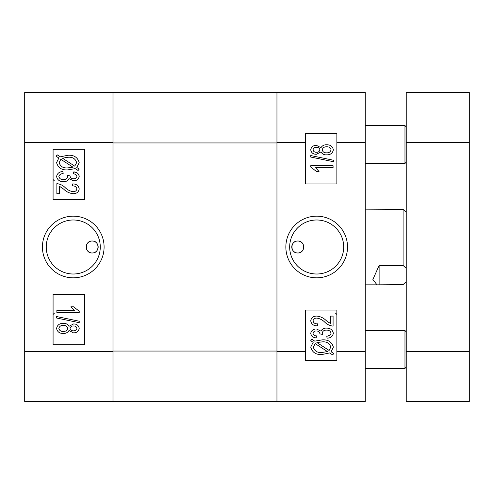 <?xml version="1.0" encoding="UTF-8"?>
<svg xmlns="http://www.w3.org/2000/svg" width="494" height="494" viewBox="0 0 494 494"><rect width="100%" height="100%" fill="white"/><g stroke="black" fill="none" stroke-linecap="round" stroke-linejoin="round"><path stroke-width="0.74" d="M297.765 252.99A5.99 5.99 0 0 1 291.775 247A5.99 5.99 0 0 1 297.765 241.01C290.052 240.634 290.027 253.354 297.765 252.99C305.496 253.36 305.496 240.646 297.765 241.01A5.99 5.99 0 0 1 303.754 247A5.99 5.99 0 0 1 297.765 252.99M316.685 216.168A30.832 30.832 0 0 0 285.853 247A30.832 30.832 0 0 0 316.685 277.832A30.832 30.832 0 0 0 347.517 247A30.832 30.832 0 0 0 316.685 216.168M316.685 219.991A27.009 27.009 0 0 0 289.675 247A27.009 27.009 0 0 0 316.685 274.009A27.009 27.009 0 0 0 343.694 247A27.009 27.009 0 0 0 316.685 219.991M326.213 320.587L330.505 323.539L330.505 316.086L333.079 316.086L333.079 326.114C329.943 325.793 327.213 324.515 324.891 322.279C322.625 319.989 319.945 318.593 316.864 318.093C314.746 318.031 313.468 318.97 313.017 320.909C313.634 323.057 315.166 324.027 317.605 323.823L317.315 325.83C313.597 325.892 311.399 324.225 310.726 320.834C311.331 317.605 313.394 316.018 316.907 316.086C320.483 316.487 323.582 317.988 326.213 320.587L327.423 321.557M327.683 321.761L328.609 322.465M328.158 335.889L330.622 334.574M365.245 92.495L365.245 401.505L276.955 401.505L276.955 92.495L365.245 92.495M305.335 310.065L305.335 360.515L336.865 360.515L336.865 310.065L305.335 310.065M336.865 183.935L336.865 133.485L305.335 133.485L305.335 183.935L336.865 183.935M313.19 342.311L310.726 340.712L311.856 339.261L314.746 341.138L322.174 339.878C328.115 339.477 331.845 341.904 333.37 347.165L331.116 351.759L333.944 353.593L332.481 354.822L329.578 352.944L322.076 354.494C316.012 354.908 312.227 352.432 310.726 347.06L313.19 342.311M322.045 352.488L327.454 351.561L315.209 343.62L313.301 347.121C314.536 351.135 317.451 352.92 322.045 352.488M330.789 347.091C329.523 343.219 326.664 341.484 322.205 341.885L316.876 342.521L329.121 350.462L330.789 347.091M333.37 333.271C332.653 336.463 330.548 338.094 327.065 338.155L326.775 336.148C329.016 336.136 330.449 335.167 331.073 333.24C330.437 331.06 328.893 330.023 326.46 330.128C324.15 330.029 322.73 331.023 322.187 333.11L322.496 334.432L319.927 333.876C319.612 331.919 318.414 330.961 316.339 330.992C314.548 330.906 313.443 331.678 313.017 333.296C313.437 334.975 314.579 335.834 316.456 335.864L316.172 337.871C313.097 337.686 311.282 336.179 310.726 333.345C311.368 330.4 313.289 328.942 316.469 328.985L320.97 331.141C322.069 328.992 323.885 327.985 326.429 328.121C330.239 328.047 332.555 329.764 333.37 333.271M310.726 165.731L333.079 165.731L333.079 167.738L315.598 167.738L319.038 171.467L316.456 171.467L310.726 167.04L310.726 165.731M333.37 160.217L333.37 161.692L310.726 157.036L310.726 155.554L333.37 160.217M320.97 151.911L316.432 154.27C313.208 154.319 311.306 152.844 310.726 149.843C311.331 146.811 313.258 145.322 316.518 145.384L320.97 147.712C322.255 145.637 324.157 144.668 326.67 144.81C330.387 144.717 332.616 146.385 333.37 149.812C332.616 153.276 330.356 154.955 326.596 154.838C324.052 155.005 322.174 154.029 320.97 151.911M316.512 147.385C314.641 147.323 313.474 148.144 313.017 149.836C313.437 151.497 314.555 152.3 316.364 152.263C318.278 152.356 319.451 151.535 319.896 149.812C319.476 148.138 318.352 147.329 316.512 147.385M326.676 146.817C324.286 146.699 322.792 147.712 322.187 149.861C322.786 151.954 324.249 152.942 326.59 152.831C328.967 152.949 330.467 151.942 331.073 149.812C330.498 147.694 329.035 146.693 326.676 146.817M305.335 142.315L276.955 142.315L276.955 351.685L305.335 351.685M276.955 401.505L24.7 401.505L24.7 351.685L112.99 351.685L112.99 351.055L276.955 351.055M276.955 142.945L112.99 142.945L112.99 351.055M112.99 142.945L112.99 142.315L24.7 142.315L24.7 92.495L276.955 92.495M92.18 252.99A5.99 5.99 0 0 1 86.184 247A5.99 5.99 0 0 1 92.18 241.01C99.893 240.634 99.918 253.354 92.18 252.99C84.449 253.36 84.449 240.646 92.18 241.01A5.99 5.99 0 0 1 98.17 247A5.99 5.99 0 0 1 92.18 252.99M73.26 216.168A30.832 30.832 0 0 0 42.428 247A30.832 30.832 0 0 0 73.26 277.832A30.832 30.832 0 0 0 104.092 247A30.832 30.832 0 0 0 73.26 216.168M73.26 219.991A27.009 27.009 0 0 0 46.251 247A27.009 27.009 0 0 0 73.26 274.009A27.009 27.009 0 0 0 100.27 247A27.009 27.009 0 0 0 73.26 219.991M78.96 175.006L79.219 176.42C78.571 179.365 76.656 180.823 73.476 180.785L68.975 178.624C67.876 180.779 66.06 181.786 63.516 181.644C59.7 181.724 57.39 180.007 56.575 176.494C57.298 173.301 59.397 171.677 62.88 171.609L63.17 173.616C60.923 173.635 59.49 174.604 58.866 176.531C59.508 178.711 61.046 179.742 63.485 179.637C65.795 179.742 67.221 178.748 67.758 176.661L67.45 175.339L70.018 175.895C70.333 177.846 71.525 178.809 73.606 178.779C75.397 178.859 76.502 178.087 76.928 176.469C76.508 174.79 75.36 173.931 73.489 173.9L73.773 171.9L76.07 172.437M24.7 351.685L24.7 142.315M112.99 92.495L112.99 401.505M84.61 199.7L84.61 149.25L53.08 149.25L53.08 199.7L84.61 199.7M84.61 344.75L84.61 294.301L53.08 294.301L53.08 344.75L84.61 344.75M76.755 167.454L79.219 169.053L78.089 170.504L75.199 168.627L67.771 169.893C61.83 170.288 58.101 167.861 56.575 162.6L58.829 158.006L56.001 156.178L57.465 154.943L60.367 156.82L67.869 155.27C73.933 154.857 77.719 157.339 79.219 162.705L76.755 167.454M67.9 157.277L62.491 158.204L74.736 166.145L76.644 162.643C75.403 158.636 72.495 156.845 67.9 157.277L65.146 157.469M59.157 162.674C60.416 166.546 63.281 168.281 67.74 167.886L73.069 167.244L60.824 159.303L59.157 162.674M73.773 171.9C76.829 172.073 78.645 173.579 79.219 176.42M59.441 186.232L59.441 193.685L56.866 193.685L56.866 183.651C60.002 183.978 62.732 185.256 65.054 187.485C67.32 189.776 69.994 191.178 73.081 191.678C75.199 191.74 76.477 190.801 76.928 188.856C76.304 186.713 74.779 185.738 72.34 185.942L72.63 183.935C76.342 183.879 78.54 185.54 79.219 188.93C78.614 192.166 76.551 193.747 73.038 193.685C69.463 193.284 66.363 191.783 63.726 189.183L59.441 186.232M79.219 312.498L56.866 312.498L56.866 310.491L74.347 310.491L70.908 306.768L73.489 306.768L79.219 311.195L79.219 312.498M56.575 318.019L56.575 316.543L79.219 321.199L79.219 322.675L56.575 318.019M68.975 326.324L73.513 323.965C76.737 323.916 78.639 325.392 79.219 328.393C78.614 331.425 76.681 332.907 73.427 332.851L68.975 330.523C67.69 332.598 65.788 333.567 63.269 333.425C59.558 333.518 57.329 331.851 56.575 328.424C57.329 324.959 59.589 323.28 63.349 323.391C65.893 323.23 67.764 324.206 68.975 326.324M73.433 330.844C75.304 330.912 76.471 330.091 76.928 328.399C76.508 326.744 75.391 325.935 73.575 325.972C71.667 325.879 70.494 326.695 70.049 328.424C70.463 330.097 71.593 330.906 73.433 330.844M63.269 331.418C65.659 331.53 67.153 330.517 67.758 328.374C67.159 326.281 65.696 325.293 63.355 325.398C60.972 325.28 59.478 326.293 58.866 328.424C59.441 330.542 60.91 331.542 63.269 331.418M406.235 281.648L403.085 284.612L377.021 284.84L372.877 279.555L379.12 265.439L403.085 265.439L403.085 209.388L365.245 209.16M403.085 265.439L406.235 268.403M406.235 212.315L403.085 209.388M379.12 265.439L379.12 284.612M365.245 163.44L404.975 163.44L404.975 125.6L406.235 126.865M469.3 92.495L469.3 401.505L406.235 401.505L406.235 92.495L469.3 92.495M406.235 367.135L404.975 368.401L404.975 330.56L365.245 330.56M336.865 351.685L365.245 351.685M365.245 142.315L336.865 142.315M469.3 142.315L406.235 142.315M406.235 351.685L469.3 351.685M365.245 284.84L377.021 284.84M406.235 281.685L405.444 282.475M54.34 180.785L53.08 179.52M54.34 313.215L53.08 314.48M335.605 313.215L336.865 314.48M365.245 125.6L404.975 125.6M406.235 162.18L404.975 163.44M365.245 368.401L404.975 368.401M406.235 331.82L404.975 330.56"/></g></svg>
